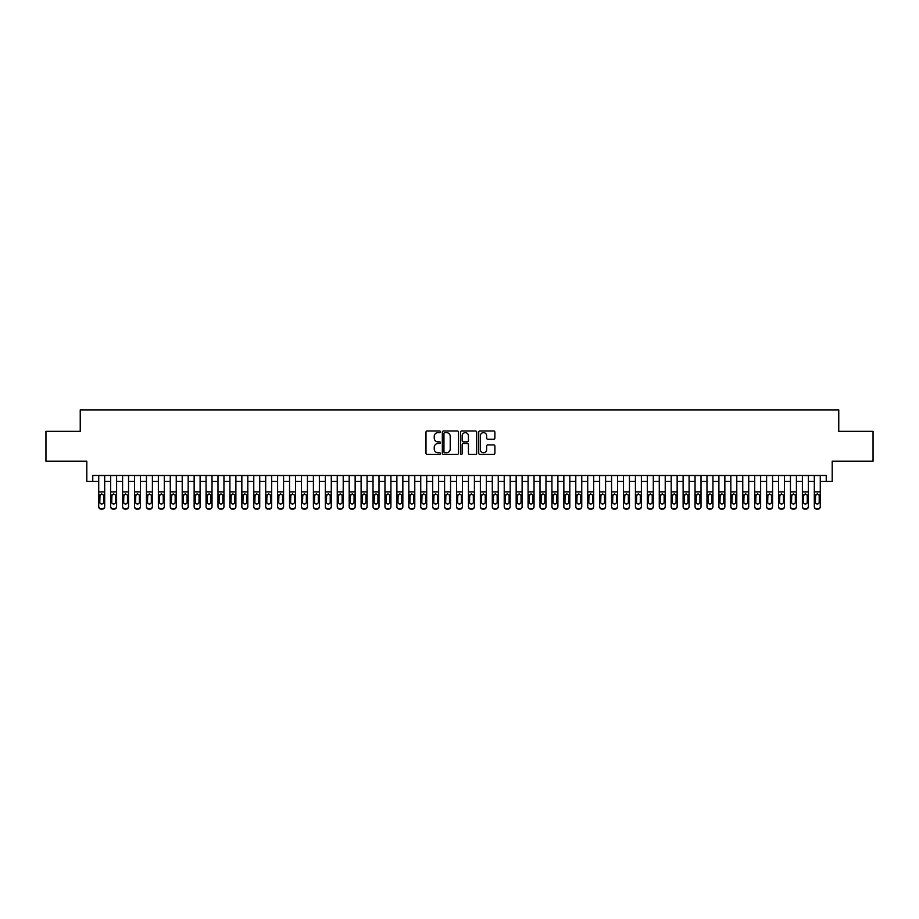 <?xml version="1.0" encoding="UTF-8"?>
<svg xmlns="http://www.w3.org/2000/svg" width="919" height="919" viewBox="0 0 919 919"><rect width="100%" height="100%" fill="white"/><g stroke="black" fill="none" stroke-linecap="round" stroke-linejoin="round"><path stroke-width="1.38" d="M440.419 431.792A0.816 0.816 0 0 0 439.604 430.977L427.163 430.977A1.172 1.172 0 0 0 425.991 432.148L425.991 453.216A1.172 1.172 0 0 0 427.163 454.388L439.604 454.388A0.816 0.816 0 0 0 440.419 453.572A0.816 0.816 0 0 0 439.604 452.757L437.984 452.757A3.745 3.745 0 0 1 434.239 449L434.239 447.254A3.745 3.745 0 0 1 437.984 443.498L439.604 443.498A0.816 0.816 0 0 0 440.419 442.682A0.816 0.816 0 0 0 439.604 441.867L437.984 441.867A3.745 3.745 0 0 1 434.239 438.122L434.239 436.364A3.745 3.745 0 0 1 437.984 432.619L439.604 432.619A0.816 0.816 0 0 0 440.419 431.792M493.71 439.225A1.172 1.172 0 0 0 494.881 438.064L494.881 432.148A1.172 1.172 0 0 0 493.71 430.977L479.902 430.977A1.172 1.172 0 0 0 478.73 432.148L478.73 453.216A1.172 1.172 0 0 0 479.902 454.388L493.71 454.388A1.172 1.172 0 0 0 494.881 453.216L494.881 446.083A1.172 1.172 0 0 0 493.71 444.911L487.805 444.911A1.172 1.172 0 0 0 486.633 446.083L486.633 449.621A3.136 3.136 0 0 1 483.497 452.757A3.136 3.136 0 0 1 480.373 449.621L480.373 435.744A3.136 3.136 0 0 1 483.497 432.619A3.136 3.136 0 0 1 486.633 435.744L486.633 438.064A1.172 1.172 0 0 0 487.805 439.225L493.71 439.225M92.762 481.441L92.762 475.479L826.238 475.479L826.238 481.441L832.2 481.441L832.2 461.166L873.05 461.166L873.05 431.356L838.76 431.356L838.76 409.885L80.24 409.885L80.24 431.356L45.95 431.356L45.95 461.166L86.8 461.166L86.8 481.441L98.724 481.441M458.478 432.148A1.172 1.172 0 0 0 457.306 430.977L443.486 430.977A1.172 1.172 0 0 0 442.326 432.148L442.326 453.216A1.172 1.172 0 0 0 443.486 454.388L457.306 454.388A1.172 1.172 0 0 0 458.478 453.216L458.478 432.148M461.694 430.977L475.514 430.977A1.172 1.172 0 0 1 476.674 432.148L476.674 453.216A1.172 1.172 0 0 1 475.514 454.388L469.598 454.388A1.172 1.172 0 0 1 468.426 453.216L468.426 444.67A1.172 1.172 0 0 0 467.254 443.498L463.337 443.498A1.172 1.172 0 0 0 462.165 444.67L462.165 453.572A0.816 0.816 0 0 1 461.349 454.388A0.816 0.816 0 0 1 460.522 453.572L460.522 432.148A1.172 1.172 0 0 1 461.694 430.977M104.686 481.441L110.648 481.441M116.61 481.441L122.583 481.441M128.545 481.441L134.507 481.441M140.469 481.441L146.431 481.441M152.393 481.441L158.355 481.441M164.317 481.441L170.279 481.441M176.241 481.441L182.215 481.441M188.177 481.441L194.139 481.441M200.101 481.441L206.063 481.441M212.025 481.441L217.987 481.441M223.949 481.441L229.911 481.441M235.884 481.441L241.846 481.441M247.808 481.441L253.77 481.441M259.732 481.441L265.694 481.441M271.656 481.441L277.618 481.441M283.58 481.441L289.542 481.441M295.516 481.441L301.478 481.441M307.44 481.441L313.402 481.441M319.364 481.441L325.326 481.441M331.288 481.441L337.25 481.441M343.212 481.441L349.186 481.441M355.148 481.441L361.11 481.441M367.072 481.441L373.034 481.441M378.996 481.441L384.958 481.441M390.92 481.441L396.882 481.441M402.844 481.441L408.817 481.441M414.779 481.441L420.741 481.441M426.703 481.441L432.665 481.441M438.627 481.441L444.589 481.441M450.551 481.441L456.513 481.441M462.487 481.441L468.449 481.441M474.411 481.441L480.373 481.441M486.335 481.441L492.297 481.441M498.259 481.441L504.221 481.441M510.183 481.441L516.156 481.441M522.118 481.441L528.08 481.441M534.042 481.441L540.004 481.441M545.966 481.441L551.928 481.441M557.89 481.441L563.852 481.441M569.814 481.441L575.788 481.441M581.75 481.441L587.712 481.441M593.674 481.441L599.636 481.441M605.598 481.441L611.56 481.441M617.522 481.441L623.484 481.441M629.458 481.441L635.42 481.441M641.382 481.441L647.344 481.441M653.306 481.441L659.268 481.441M665.23 481.441L671.192 481.441M677.154 481.441L683.116 481.441M689.089 481.441L695.051 481.441M701.013 481.441L706.975 481.441M712.937 481.441L718.899 481.441M724.861 481.441L730.823 481.441M736.785 481.441L742.759 481.441M748.721 481.441L754.683 481.441M760.645 481.441L766.607 481.441M772.569 481.441L778.531 481.441M784.493 481.441L790.455 481.441M796.417 481.441L802.39 481.441M808.352 481.441L814.314 481.441M820.276 481.441L826.238 481.441M444.785 432.619A0.816 0.816 0 0 0 443.957 433.435L443.957 451.93A0.816 0.816 0 0 0 444.785 452.757L446.473 452.757A3.745 3.745 0 0 0 450.218 449L450.218 436.364A3.745 3.745 0 0 0 446.473 432.619L444.785 432.619M468.426 435.801A3.136 3.136 0 0 0 465.29 432.677A3.136 3.136 0 0 0 462.165 435.801L462.165 440.695A1.172 1.172 0 0 0 463.337 441.867L467.254 441.867A1.172 1.172 0 0 0 468.426 440.695L468.426 435.801M98.724 495.33L98.724 506.369A2.389 2.366 -0 0 0 101.113 508.735L102.308 508.735A2.389 2.366 -0 0 0 104.686 506.369L104.686 506.748A2.389 2.366 180 0 1 102.308 509.115L102.308 508.735M103.617 502.119L103.617 495.835L103.617 502.119A1.907 1.895 180 0 1 101.71 504.003A1.907 1.895 180 0 0 103.617 502.119M99.803 502.486L99.803 502.119A1.907 1.895 180 0 0 101.71 504.003M99.803 502.119L100.01 494.95L101.71 493.917L103.399 494.95L101.71 493.917L99.803 495.686M104.686 475.479L104.686 506.748M98.724 475.479L98.724 506.748A2.389 2.366 180 0 0 101.113 509.115L102.308 509.115M104.686 494.95L103.399 494.95L103.617 495.835M110.648 495.33L110.648 506.369A2.389 2.366 0 0 0 113.037 508.735L114.232 508.735A2.389 2.366 0 0 0 116.61 506.369L116.61 506.748A2.389 2.366 180 0 1 114.232 509.115L114.232 508.735M115.541 502.119L115.541 495.835L115.541 502.119A1.907 1.895 180 0 1 113.634 504.003A1.907 1.895 180 0 0 115.541 502.119M111.727 502.486L111.727 502.119A1.907 1.895 180 0 0 113.634 504.003M111.727 502.119L111.934 494.95L113.634 493.917L115.335 494.95L113.634 493.917L111.727 495.686M122.583 495.33L122.583 506.369A2.389 2.366 0 0 0 124.961 508.735L126.156 508.735A2.389 2.366 0 0 0 128.545 506.369L128.545 506.748A2.389 2.366 180 0 1 126.156 509.115L126.156 508.735M127.465 502.119L127.465 495.835L127.465 502.119A1.907 1.895 180 0 1 125.558 504.003A1.907 1.895 180 0 0 127.465 502.119M123.651 502.486L123.651 502.119A1.907 1.895 180 0 0 125.558 504.003M123.651 502.119L123.858 494.95L125.558 493.917L127.259 494.95L125.558 493.917L123.651 495.686M134.507 495.33L134.507 506.369A2.389 2.366 0 0 0 136.885 508.735L138.08 508.735A2.389 2.366 0 0 0 140.469 506.369L140.469 506.748A2.389 2.366 180 0 1 138.08 509.115L138.08 508.735M139.389 502.119L139.389 495.835L139.389 502.119A1.907 1.895 180 0 1 137.482 504.003A1.907 1.895 180 0 0 139.389 502.119M135.575 502.486L135.575 502.119A1.907 1.895 180 0 0 137.482 504.003M135.575 502.119L135.794 494.95L137.482 493.917L139.183 494.95L137.482 493.917L135.575 495.686M146.431 495.33L146.431 506.369A2.389 2.366 0 0 0 148.821 508.735L150.004 508.735A2.389 2.366 0 0 0 152.393 506.369L152.393 506.748A2.389 2.366 180 0 1 150.004 509.115L150.004 508.735M151.325 502.119L151.325 495.835L151.325 502.119A1.907 1.895 180 0 1 149.406 504.003A1.907 1.895 180 0 0 151.325 502.119M147.5 502.486L147.5 502.119A1.907 1.895 180 0 0 149.406 504.003M147.5 502.119L147.718 494.95L149.406 493.917L151.107 494.95L149.406 493.917L147.5 495.686M116.61 475.479L116.61 506.748M110.648 475.479L110.648 506.748A2.389 2.366 180 0 0 113.037 509.115L114.232 509.115M116.61 494.95L115.335 494.95L115.541 495.835M128.545 475.479L128.545 506.748M122.583 475.479L122.583 506.748A2.389 2.366 180 0 0 124.961 509.115L126.156 509.115M128.545 494.95L127.259 494.95L127.465 495.835M140.469 475.479L140.469 506.748M134.507 475.479L134.507 506.748A2.389 2.366 180 0 0 136.885 509.115L138.08 509.115M140.469 494.95L139.183 494.95L139.389 495.835M152.393 475.479L152.393 506.748M146.431 475.479L146.431 506.748A2.389 2.366 180 0 0 148.821 509.115L150.004 509.115M152.393 494.95L151.107 494.95L151.325 495.835M158.355 495.33L158.355 506.369A2.389 2.366 0 0 0 160.745 508.735L161.939 508.735A2.389 2.366 0 0 0 164.317 506.369L164.317 506.748A2.389 2.366 180 0 1 161.939 509.115L161.939 508.735M163.249 502.119L163.249 495.835L163.249 502.119A1.907 1.895 180 0 1 161.342 504.003A1.907 1.895 180 0 0 163.249 502.119M159.435 502.486L159.435 502.119A1.907 1.895 180 0 0 161.342 504.003M159.435 502.119L159.642 494.95L161.342 493.917L163.031 494.95L161.342 493.917L159.435 495.686M164.317 475.479L164.317 506.748M158.355 475.479L158.355 506.748A2.389 2.366 180 0 0 160.745 509.115L161.939 509.115M164.317 494.95L163.031 494.95L163.249 495.835M170.279 495.33L170.279 506.369A2.389 2.366 0 0 0 172.669 508.735L173.863 508.735A2.389 2.366 0 0 0 176.241 506.369L176.241 506.748A2.389 2.366 180 0 1 173.863 509.115L173.863 508.735M175.173 502.119L175.173 495.835L175.173 502.119A1.907 1.895 180 0 1 173.266 504.003A1.907 1.895 180 0 0 175.173 502.119M171.359 502.486L171.359 502.119A1.907 1.895 180 0 0 173.266 504.003M171.359 502.119L171.566 494.95L173.266 493.917L174.966 494.95L173.266 493.917L171.359 495.686M176.241 475.479L176.241 506.748M170.279 475.479L170.279 506.748A2.389 2.366 180 0 0 172.669 509.115L173.863 509.115M176.241 494.95L174.966 494.95L175.173 495.835M182.215 495.33L182.215 506.369A2.389 2.366 0 0 0 184.593 508.735L185.787 508.735A2.389 2.366 0 0 0 188.177 506.369L188.177 506.748A2.389 2.366 180 0 1 185.787 509.115L185.787 508.735M187.097 502.119L187.097 495.835L187.097 502.119A1.907 1.895 180 0 1 185.19 504.003A1.907 1.895 180 0 0 187.097 502.119M183.283 502.486L183.283 502.119A1.907 1.895 180 0 0 185.19 504.003M183.283 502.119L183.49 494.95L185.19 493.917L186.89 494.95L185.19 493.917L183.283 495.686M188.177 475.479L188.177 506.748M182.215 475.479L182.215 506.748A2.389 2.366 180 0 0 184.593 509.115L185.787 509.115M188.177 494.95L186.89 494.95L187.097 495.835M194.139 495.33L194.139 506.369A2.389 2.366 0 0 0 196.517 508.735L197.711 508.735A2.389 2.366 0 0 0 200.101 506.369L200.101 506.748A2.389 2.366 180 0 1 197.711 509.115L197.711 508.735M199.021 502.119L199.021 495.835L199.021 502.119A1.907 1.895 180 0 1 197.114 504.003A1.907 1.895 180 0 0 199.021 502.119M195.207 502.486L195.207 502.119A1.907 1.895 180 0 0 197.114 504.003M195.207 502.119L195.425 494.95L197.114 493.917L198.814 494.95L197.114 493.917L195.207 495.686M200.101 475.479L200.101 506.748M194.139 475.479L194.139 506.748A2.389 2.366 180 0 0 196.517 509.115L197.711 509.115M200.101 494.95L198.814 494.95L199.021 495.835M206.063 495.33L206.063 506.369A2.389 2.366 0 0 0 208.452 508.735L209.635 508.735A2.389 2.366 0 0 0 212.025 506.369L212.025 506.748A2.389 2.366 180 0 1 209.635 509.115L209.635 508.735M210.956 502.119L210.956 495.835L210.956 502.119A1.907 1.895 180 0 1 209.05 504.003A1.907 1.895 180 0 0 210.956 502.119M207.131 502.486L207.131 502.119A1.907 1.895 180 0 0 209.05 504.003M207.131 502.119L207.349 494.95L209.05 493.917L210.738 494.95L209.05 493.917L207.131 495.686M212.025 475.479L212.025 506.748M206.063 475.479L206.063 506.748A2.389 2.366 180 0 0 208.452 509.115L209.635 509.115M212.025 494.95L210.738 494.95L210.956 495.835M217.987 495.33L217.987 506.369A2.389 2.366 0 0 0 220.376 508.735L221.571 508.735A2.389 2.366 0 0 0 223.949 506.369L223.949 506.748A2.389 2.366 180 0 1 221.571 509.115L221.571 508.735M222.88 502.119L222.88 495.835L222.88 502.119A1.907 1.895 180 0 1 220.974 504.003A1.907 1.895 180 0 0 222.88 502.119M219.067 502.486L219.067 502.119A1.907 1.895 180 0 0 220.974 504.003M219.067 502.119L219.273 494.95L220.974 493.917L222.662 494.95L220.974 493.917L219.067 495.686M223.949 475.479L223.949 506.748M217.987 475.479L217.987 506.748A2.389 2.366 180 0 0 220.376 509.115L221.571 509.115M223.949 494.95L222.662 494.95L222.88 495.835M229.911 495.33L229.911 506.369A2.389 2.366 0 0 0 232.3 508.735L233.495 508.735A2.389 2.366 0 0 0 235.884 506.369L235.884 506.748A2.389 2.366 180 0 1 233.495 509.115L233.495 508.735M234.804 502.119L234.804 495.835L234.804 502.119A1.907 1.895 180 0 1 232.898 504.003A1.907 1.895 180 0 0 234.804 502.119M230.991 502.486L230.991 502.119A1.907 1.895 180 0 0 232.898 504.003M230.991 502.119L231.197 494.95L232.898 493.917L234.598 494.95L232.898 493.917L230.991 495.686M235.884 475.479L235.884 506.748M229.911 475.479L229.911 506.748A2.389 2.366 180 0 0 232.3 509.115L233.495 509.115M235.884 494.95L234.598 494.95L234.804 495.835M241.846 495.33L241.846 506.369A2.389 2.366 0 0 0 244.224 508.735L245.419 508.735A2.389 2.366 0 0 0 247.808 506.369L247.808 506.748A2.389 2.366 180 0 1 245.419 509.115L245.419 508.735M246.729 502.119L246.729 495.835L246.729 502.119A1.907 1.895 180 0 1 244.822 504.003A1.907 1.895 180 0 0 246.729 502.119M242.915 502.486L242.915 502.119A1.907 1.895 180 0 0 244.822 504.003M242.915 502.119L243.121 494.95L244.822 493.917L246.522 494.95L244.822 493.917L242.915 495.686M247.808 475.479L247.808 506.748M241.846 475.479L241.846 506.748A2.389 2.366 180 0 0 244.224 509.115L245.419 509.115M247.808 494.95L246.522 494.95L246.729 495.835M259.732 475.479L259.732 506.748A2.389 2.366 180 0 1 257.343 509.115L257.343 508.735A2.389 2.366 0 0 0 259.732 506.369L259.732 506.748M253.77 475.479L253.77 506.369A2.389 2.366 0 0 0 256.148 508.735L257.343 508.735M256.148 508.735L257.343 509.115M256.148 509.115A2.389 2.366 180 0 1 253.77 506.748L253.77 495.33M259.732 494.95L258.446 494.95L258.664 502.119A1.907 1.895 180 0 1 256.746 504.003A1.907 1.895 180 0 1 254.839 502.119L255.057 494.95L256.746 493.917L258.446 494.95L256.746 493.917L254.839 495.686M271.656 475.479L271.656 506.748A2.389 2.366 180 0 1 269.278 509.115L269.278 508.735A2.389 2.366 0 0 0 271.656 506.369L271.656 506.748M265.694 475.479L265.694 506.369A2.389 2.366 0 0 0 268.084 508.735L269.278 508.735M268.084 508.735L269.278 509.115M268.084 509.115A2.389 2.366 180 0 1 265.694 506.748L265.694 495.33M271.656 494.95L270.37 494.95L270.588 502.119A1.907 1.895 180 0 1 268.681 504.003A1.907 1.895 180 0 1 266.763 502.119L266.981 494.95L268.681 493.917L270.37 494.95L268.681 493.917L266.763 495.686M256.746 504.003A1.907 1.895 180 0 0 258.664 502.119L258.664 495.835M268.681 504.003A1.907 1.895 180 0 0 270.588 502.119L270.588 495.835M277.618 495.33L277.618 506.369A2.389 2.366 0 0 0 280.008 508.735L281.203 508.735A2.389 2.366 0 0 0 283.58 506.369L283.58 506.748A2.389 2.366 180 0 1 281.203 509.115L281.203 508.735M282.512 502.119L282.512 495.835L282.512 502.119A1.907 1.895 180 0 1 280.605 504.003A1.907 1.895 180 0 0 282.512 502.119M278.698 502.486L278.698 502.119A1.907 1.895 180 0 0 280.605 504.003M278.698 502.119L278.905 494.95L280.605 493.917L282.305 494.95L280.605 493.917L278.698 495.686M283.58 475.479L283.58 506.748M277.618 475.479L277.618 506.748A2.389 2.366 180 0 0 280.008 509.115L281.203 509.115M283.58 494.95L282.305 494.95L282.512 495.835M289.542 495.33L289.542 506.369A2.389 2.366 0 0 0 291.932 508.735L293.127 508.735A2.389 2.366 0 0 0 295.516 506.369L295.516 506.748A2.389 2.366 180 0 1 293.127 509.115L293.127 508.735M294.436 502.119L294.436 495.835L294.436 502.119A1.907 1.895 180 0 1 292.529 504.003A1.907 1.895 180 0 0 294.436 502.119M290.622 502.486L290.622 502.119A1.907 1.895 180 0 0 292.529 504.003M290.622 502.119L290.829 494.95L292.529 493.917L294.229 494.95L292.529 493.917L290.622 495.686M295.516 475.479L295.516 506.748M289.542 475.479L289.542 506.748A2.389 2.366 180 0 0 291.932 509.115L293.127 509.115M295.516 494.95L294.229 494.95L294.436 495.835M301.478 495.33L301.478 506.369A2.389 2.366 0 0 0 303.856 508.735L305.051 508.735A2.389 2.366 0 0 0 307.44 506.369L307.44 506.748A2.389 2.366 180 0 1 305.051 509.115L305.051 508.735M306.36 502.119L306.36 495.835L306.36 502.119A1.907 1.895 180 0 1 304.453 504.003A1.907 1.895 180 0 0 306.36 502.119M302.546 502.486L302.546 502.119A1.907 1.895 180 0 0 304.453 504.003M302.546 502.119L302.765 494.95L304.453 493.917L306.153 494.95L304.453 493.917L302.546 495.686M307.44 475.479L307.44 506.748M301.478 475.479L301.478 506.748A2.389 2.366 180 0 0 303.856 509.115L305.051 509.115M307.44 494.95L306.153 494.95L306.36 495.835M313.402 495.33L313.402 506.369A2.389 2.366 0 0 0 315.791 508.735L316.975 508.735A2.389 2.366 0 0 0 319.364 506.369L319.364 506.748A2.389 2.366 180 0 1 316.975 509.115L316.975 508.735M318.296 502.119L318.296 495.835L318.296 502.119A1.907 1.895 180 0 1 316.377 504.003A1.907 1.895 180 0 0 318.296 502.119M314.47 502.486L314.47 502.119A1.907 1.895 180 0 0 316.377 504.003M314.47 502.119L314.689 494.95L316.377 493.917L318.077 494.95L316.377 493.917L314.47 495.686M319.364 475.479L319.364 506.748M313.402 475.479L313.402 506.748A2.389 2.366 180 0 0 315.791 509.115L316.975 509.115M319.364 494.95L318.077 494.95L318.296 495.835M325.326 495.33L325.326 506.369A2.389 2.366 0 0 0 327.715 508.735L328.91 508.735A2.389 2.366 0 0 0 331.288 506.369L331.288 506.748A2.389 2.366 180 0 1 328.91 509.115L328.91 508.735M330.22 502.119L330.22 495.835L330.22 502.119A1.907 1.895 180 0 1 328.313 504.003A1.907 1.895 180 0 0 330.22 502.119M326.406 502.486L326.406 502.119A1.907 1.895 180 0 0 328.313 504.003M326.406 502.119L326.613 494.95L328.313 493.917L330.001 494.95L328.313 493.917L326.406 495.686M331.288 475.479L331.288 506.748M325.326 475.479L325.326 506.748A2.389 2.366 180 0 0 327.715 509.115L328.91 509.115M331.288 494.95L330.001 494.95L330.22 495.835M337.25 495.33L337.25 506.369A2.389 2.366 0 0 0 339.639 508.735L340.834 508.735A2.389 2.366 0 0 0 343.212 506.369L343.212 506.748A2.389 2.366 180 0 1 340.834 509.115L340.834 508.735M342.144 502.119L342.144 495.835L342.144 502.119A1.907 1.895 180 0 1 340.237 504.003A1.907 1.895 180 0 0 342.144 502.119M338.33 502.486L338.33 502.119A1.907 1.895 180 0 0 340.237 504.003M338.33 502.119L338.537 494.95L340.237 493.917L341.937 494.95L340.237 493.917L338.33 495.686M343.212 475.479L343.212 506.748M337.25 475.479L337.25 506.748A2.389 2.366 180 0 0 339.639 509.115L340.834 509.115M343.212 494.95L341.937 494.95L342.144 495.835M349.186 495.33L349.186 506.369A2.389 2.366 0 0 0 351.563 508.735L352.758 508.735A2.389 2.366 0 0 0 355.148 506.369L355.148 506.748A2.389 2.366 180 0 1 352.758 509.115L352.758 508.735M354.068 502.119L354.068 495.835L354.068 502.119A1.907 1.895 180 0 1 352.161 504.003A1.907 1.895 180 0 0 354.068 502.119M350.254 502.486L350.254 502.119A1.907 1.895 180 0 0 352.161 504.003M350.254 502.119L350.461 494.95L352.161 493.917L353.861 494.95L352.161 493.917L350.254 495.686M355.148 475.479L355.148 506.748M349.186 475.479L349.186 506.748A2.389 2.366 180 0 0 351.563 509.115L352.758 509.115M355.148 494.95L353.861 494.95L354.068 495.835M361.11 495.33L361.11 506.369A2.389 2.366 0 0 0 363.487 508.735L364.682 508.735A2.389 2.366 0 0 0 367.072 506.369L367.072 506.748A2.389 2.366 180 0 1 364.682 509.115L364.682 508.735M365.992 502.119L365.992 495.835L365.992 502.119A1.907 1.895 180 0 1 364.085 504.003A1.907 1.895 180 0 0 365.992 502.119M362.178 502.486L362.178 502.119A1.907 1.895 180 0 0 364.085 504.003M362.178 502.119L362.396 494.95L364.085 493.917L365.785 494.95L364.085 493.917L362.178 495.686M367.072 475.479L367.072 506.748M361.11 475.479L361.11 506.748A2.389 2.366 180 0 0 363.487 509.115L364.682 509.115M367.072 494.95L365.785 494.95L365.992 495.835M373.034 495.33L373.034 506.369A2.389 2.366 0 0 0 375.423 508.735L376.606 508.735A2.389 2.366 0 0 0 378.996 506.369L378.996 506.748A2.389 2.366 180 0 1 376.606 509.115L376.606 508.735M377.927 502.119L377.927 495.835L377.927 502.119A1.907 1.895 180 0 1 376.02 504.003A1.907 1.895 180 0 0 377.927 502.119M374.102 502.486L374.102 502.119A1.907 1.895 180 0 0 376.02 504.003M374.102 502.119L374.32 494.95L376.02 493.917L377.709 494.95L376.02 493.917L374.102 495.686M384.958 495.33L384.958 506.369A2.389 2.366 0 0 0 387.347 508.735L388.542 508.735A2.389 2.366 0 0 0 390.92 506.369L390.92 506.748A2.389 2.366 180 0 1 388.542 509.115L388.542 508.735M389.851 502.119L389.851 495.835L389.851 502.119A1.907 1.895 180 0 1 387.944 504.003A1.907 1.895 180 0 0 389.851 502.119M386.037 502.486L386.037 502.119A1.907 1.895 180 0 0 387.944 504.003M386.037 502.119L386.244 494.95L387.944 493.917L389.633 494.95L387.944 493.917L386.037 495.686M396.882 495.33L396.882 506.369A2.389 2.366 0 0 0 399.271 508.735L400.466 508.735A2.389 2.366 0 0 0 402.844 506.369L402.844 506.748A2.389 2.366 180 0 1 400.466 509.115L400.466 508.735M401.775 502.119L401.775 495.835L401.775 502.119A1.907 1.895 180 0 1 399.868 504.003A1.907 1.895 180 0 0 401.775 502.119M397.961 502.486L397.961 502.119A1.907 1.895 180 0 0 399.868 504.003M397.961 502.119L398.168 494.95L399.868 493.917L401.569 494.95L399.868 493.917L397.961 495.686M378.996 475.479L378.996 506.748M373.034 475.479L373.034 506.748A2.389 2.366 180 0 0 375.423 509.115L376.606 509.115M378.996 494.95L377.709 494.95L377.927 495.835M390.92 475.479L390.92 506.748M384.958 475.479L384.958 506.748A2.389 2.366 180 0 0 387.347 509.115L388.542 509.115M390.92 494.95L389.633 494.95L389.851 495.835M402.844 475.479L402.844 506.748M396.882 475.479L396.882 506.748A2.389 2.366 180 0 0 399.271 509.115L400.466 509.115M402.844 494.95L401.569 494.95L401.775 495.835M408.817 495.33L408.817 506.369A2.389 2.366 0 0 0 411.195 508.735L412.39 508.735A2.389 2.366 0 0 0 414.779 506.369L414.779 506.748A2.389 2.366 180 0 1 412.39 509.115L412.39 508.735M413.699 502.119L413.699 495.835L413.699 502.119A1.907 1.895 180 0 1 411.792 504.003A1.907 1.895 180 0 0 413.699 502.119M409.885 502.486L409.885 502.119A1.907 1.895 180 0 0 411.792 504.003M409.885 502.119L410.092 494.95L411.792 493.917L413.493 494.95L411.792 493.917L409.885 495.686M414.779 475.479L414.779 506.748M408.817 475.479L408.817 506.748A2.389 2.366 180 0 0 411.195 509.115L412.39 509.115M414.779 494.95L413.493 494.95L413.699 495.835M420.741 495.33L420.741 506.369A2.389 2.366 0 0 0 423.119 508.735L424.314 508.735A2.389 2.366 0 0 0 426.703 506.369L426.703 506.748A2.389 2.366 180 0 1 424.314 509.115L424.314 508.735M425.623 502.119L425.623 495.835L425.623 502.119A1.907 1.895 180 0 1 423.716 504.003A1.907 1.895 180 0 0 425.623 502.119M421.81 502.486L421.81 502.119A1.907 1.895 180 0 0 423.716 504.003M421.81 502.119L422.028 494.95L423.716 493.917L425.417 494.95L423.716 493.917L421.81 495.686M426.703 475.479L426.703 506.748M420.741 475.479L420.741 506.748A2.389 2.366 180 0 0 423.119 509.115L424.314 509.115M426.703 494.95L425.417 494.95L425.623 495.835M432.665 495.33L432.665 506.369A2.389 2.366 0 0 0 435.055 508.735L436.238 508.735A2.389 2.366 0 0 0 438.627 506.369L438.627 506.748A2.389 2.366 180 0 1 436.238 509.115L436.238 508.735M437.559 502.119L437.559 495.835L437.559 502.119A1.907 1.895 180 0 1 435.652 504.003A1.907 1.895 180 0 0 437.559 502.119M433.734 502.486L433.734 502.119A1.907 1.895 180 0 0 435.652 504.003M433.734 502.119L433.952 494.95L435.652 493.917L437.341 494.95L435.652 493.917L433.734 495.686M438.627 475.479L438.627 506.748M432.665 475.479L432.665 506.748A2.389 2.366 180 0 0 435.055 509.115L436.238 509.115M438.627 494.95L437.341 494.95L437.559 495.835M444.589 495.33L444.589 506.369A2.389 2.366 0 0 0 446.979 508.735L448.173 508.735A2.389 2.366 0 0 0 450.551 506.369L450.551 506.748A2.389 2.366 180 0 1 448.173 509.115L448.173 508.735M449.483 502.119L449.483 495.835L449.483 502.119A1.907 1.895 180 0 1 447.576 504.003A1.907 1.895 180 0 0 449.483 502.119M445.669 502.486L445.669 502.119A1.907 1.895 180 0 0 447.576 504.003M445.669 502.119L445.876 494.95L447.576 493.917L449.276 494.95L447.576 493.917L445.669 495.686M450.551 475.479L450.551 506.748M444.589 475.479L444.589 506.748A2.389 2.366 180 0 0 446.979 509.115L448.173 509.115M450.551 494.95L449.276 494.95L449.483 495.835M456.513 495.33L456.513 506.369A2.389 2.366 0 0 0 458.903 508.735L460.097 508.735A2.389 2.366 0 0 0 462.487 506.369L462.487 506.748A2.389 2.366 180 0 1 460.097 509.115L460.097 508.735M461.407 502.119L461.407 495.835L461.407 502.119A1.907 1.895 180 0 1 459.5 504.003A1.907 1.895 180 0 0 461.407 502.119M457.593 502.486L457.593 502.119A1.907 1.895 180 0 0 459.5 504.003M457.593 502.119L457.8 494.95L459.5 493.917L461.2 494.95L459.5 493.917L457.593 495.686M468.449 495.33L468.449 506.369A2.389 2.366 0 0 0 470.827 508.735L472.021 508.735A2.389 2.366 0 0 0 474.411 506.369L474.411 506.748A2.389 2.366 180 0 1 472.021 509.115L472.021 508.735M473.331 502.119L473.331 495.835L473.331 502.119A1.907 1.895 180 0 1 471.424 504.003A1.907 1.895 180 0 0 473.331 502.119M469.517 502.486L469.517 502.119A1.907 1.895 180 0 0 471.424 504.003M469.517 502.119L469.724 494.95L471.424 493.917L473.124 494.95L471.424 493.917L469.517 495.686M480.373 495.33L480.373 506.369A2.389 2.366 0 0 0 482.762 508.735L483.945 508.735A2.389 2.366 0 0 0 486.335 506.369L486.335 506.748A2.389 2.366 180 0 1 483.945 509.115L483.945 508.735M485.266 502.119L485.266 495.835L485.266 502.119A1.907 1.895 180 0 1 483.348 504.003A1.907 1.895 180 0 0 485.266 502.119M481.441 502.486L481.441 502.119A1.907 1.895 180 0 0 483.348 504.003M481.441 502.119L481.659 494.95L483.348 493.917L485.048 494.95L483.348 493.917L481.441 495.686M462.487 475.479L462.487 506.748M456.513 475.479L456.513 506.748A2.389 2.366 180 0 0 458.903 509.115L460.097 509.115M462.487 494.95L461.2 494.95L461.407 495.835M474.411 475.479L474.411 506.748M468.449 475.479L468.449 506.748A2.389 2.366 180 0 0 470.827 509.115L472.021 509.115M474.411 494.95L473.124 494.95L473.331 495.835M486.335 475.479L486.335 506.748M480.373 475.479L480.373 506.748A2.389 2.366 180 0 0 482.762 509.115L483.945 509.115M486.335 494.95L485.048 494.95L485.266 495.835M492.297 495.33L492.297 506.369A2.389 2.366 0 0 0 494.686 508.735L495.881 508.735A2.389 2.366 0 0 0 498.259 506.369L498.259 506.748A2.389 2.366 180 0 1 495.881 509.115L495.881 508.735M497.19 502.119L497.19 495.835L497.19 502.119A1.907 1.895 180 0 1 495.284 504.003A1.907 1.895 180 0 0 497.19 502.119M493.377 502.486L493.377 502.119A1.907 1.895 180 0 0 495.284 504.003M493.377 502.119L493.583 494.95L495.284 493.917L496.972 494.95L495.284 493.917L493.377 495.686M498.259 475.479L498.259 506.748M492.297 475.479L492.297 506.748A2.389 2.366 180 0 0 494.686 509.115L495.881 509.115M498.259 494.95L496.972 494.95L497.19 495.835M504.221 495.33L504.221 506.369A2.389 2.366 0 0 0 506.61 508.735L507.805 508.735A2.389 2.366 0 0 0 510.183 506.369L510.183 506.748A2.389 2.366 180 0 1 507.805 509.115L507.805 508.735M509.115 502.119L509.115 495.835L509.115 502.119A1.907 1.895 180 0 1 507.208 504.003A1.907 1.895 180 0 0 509.115 502.119M505.301 502.486L505.301 502.119A1.907 1.895 180 0 0 507.208 504.003M505.301 502.119L505.507 494.95L507.208 493.917L508.908 494.95L507.208 493.917L505.301 495.686M510.183 475.479L510.183 506.748M504.221 475.479L504.221 506.748A2.389 2.366 180 0 0 506.61 509.115L507.805 509.115M510.183 494.95L508.908 494.95L509.115 495.835M516.156 495.33L516.156 506.369A2.389 2.366 0 0 0 518.534 508.735L519.729 508.735A2.389 2.366 0 0 0 522.118 506.369L522.118 506.748A2.389 2.366 180 0 1 519.729 509.115L519.729 508.735M521.039 502.119L521.039 495.835L521.039 502.119A1.907 1.895 180 0 1 519.132 504.003A1.907 1.895 180 0 0 521.039 502.119M517.225 502.486L517.225 502.119A1.907 1.895 180 0 0 519.132 504.003M517.225 502.119L517.431 494.95L519.132 493.917L520.832 494.95L519.132 493.917L517.225 495.686M522.118 475.479L522.118 506.748M516.156 475.479L516.156 506.748A2.389 2.366 180 0 0 518.534 509.115L519.729 509.115M522.118 494.95L520.832 494.95L521.039 495.835M528.08 495.33L528.08 506.369A2.389 2.366 0 0 0 530.458 508.735L531.653 508.735A2.389 2.366 0 0 0 534.042 506.369L534.042 506.748A2.389 2.366 180 0 1 531.653 509.115L531.653 508.735M532.963 502.119L532.963 495.835L532.963 502.119A1.907 1.895 180 0 1 531.056 504.003A1.907 1.895 180 0 0 532.963 502.119M529.149 502.486L529.149 502.119A1.907 1.895 180 0 0 531.056 504.003M529.149 502.119L529.367 494.95L531.056 493.917L532.756 494.95L531.056 493.917L529.149 495.686M534.042 475.479L534.042 506.748M528.08 475.479L528.08 506.748A2.389 2.366 180 0 0 530.458 509.115L531.653 509.115M534.042 494.95L532.756 494.95L532.963 495.835M540.004 495.33L540.004 506.369A2.389 2.366 0 0 0 542.394 508.735L543.577 508.735A2.389 2.366 0 0 0 545.966 506.369L545.966 506.748A2.389 2.366 180 0 1 543.577 509.115L543.577 508.735M544.898 502.119L544.898 495.835L544.898 502.119A1.907 1.895 180 0 1 542.98 504.003A1.907 1.895 180 0 0 544.898 502.119M541.073 502.486L541.073 502.119A1.907 1.895 180 0 0 542.98 504.003M541.073 502.119L541.291 494.95L542.98 493.917L544.68 494.95L542.98 493.917L541.073 495.686M545.966 475.479L545.966 506.748M540.004 475.479L540.004 506.748A2.389 2.366 180 0 0 542.394 509.115L543.577 509.115M545.966 494.95L544.68 494.95L544.898 495.835M551.928 495.33L551.928 506.369A2.389 2.366 0 0 0 554.318 508.735L555.513 508.735A2.389 2.366 0 0 0 557.89 506.369L557.89 506.748A2.389 2.366 180 0 1 555.513 509.115L555.513 508.735M556.822 502.119L556.822 495.835L556.822 502.119A1.907 1.895 180 0 1 554.915 504.003A1.907 1.895 180 0 0 556.822 502.119M553.008 502.486L553.008 502.119A1.907 1.895 180 0 0 554.915 504.003M553.008 502.119L553.215 494.95L554.915 493.917L556.604 494.95L554.915 493.917L553.008 495.686M557.89 475.479L557.89 506.748M551.928 475.479L551.928 506.748A2.389 2.366 180 0 0 554.318 509.115L555.513 509.115M557.89 494.95L556.604 494.95L556.822 495.835M563.852 495.33L563.852 506.369A2.389 2.366 0 0 0 566.242 508.735L567.437 508.735A2.389 2.366 0 0 0 569.814 506.369L569.814 506.748A2.389 2.366 180 0 1 567.437 509.115L567.437 508.735M568.746 502.119L568.746 495.835L568.746 502.119A1.907 1.895 180 0 1 566.839 504.003A1.907 1.895 180 0 0 568.746 502.119M564.932 502.486L564.932 502.119A1.907 1.895 180 0 0 566.839 504.003M564.932 502.119L565.139 494.95L566.839 493.917L568.539 494.95L566.839 493.917L564.932 495.686M569.814 475.479L569.814 506.748M563.852 475.479L563.852 506.748A2.389 2.366 180 0 0 566.242 509.115L567.437 509.115M569.814 494.95L568.539 494.95L568.746 495.835M575.788 495.33L575.788 506.369A2.389 2.366 0 0 0 578.166 508.735L579.361 508.735A2.389 2.366 0 0 0 581.75 506.369L581.75 506.748A2.389 2.366 180 0 1 579.361 509.115L579.361 508.735M580.67 502.119L580.67 495.835L580.67 502.119A1.907 1.895 180 0 1 578.763 504.003A1.907 1.895 180 0 0 580.67 502.119M576.856 502.486L576.856 502.119A1.907 1.895 180 0 0 578.763 504.003M576.856 502.119L577.063 494.95L578.763 493.917L580.463 494.95L578.763 493.917L576.856 495.686M581.75 475.479L581.75 506.748M575.788 475.479L575.788 506.748A2.389 2.366 180 0 0 578.166 509.115L579.361 509.115M581.75 494.95L580.463 494.95L580.67 495.835M587.712 495.33L587.712 506.369A2.389 2.366 0 0 0 590.09 508.735L591.285 508.735A2.389 2.366 0 0 0 593.674 506.369L593.674 506.748A2.389 2.366 180 0 1 591.285 509.115L591.285 508.735M592.594 502.119L592.594 495.835L592.594 502.119A1.907 1.895 180 0 1 590.687 504.003A1.907 1.895 180 0 0 592.594 502.119M588.78 502.486L588.78 502.119A1.907 1.895 180 0 0 590.687 504.003M588.78 502.119L588.999 494.95L590.687 493.917L592.387 494.95L590.687 493.917L588.78 495.686M593.674 475.479L593.674 506.748M587.712 475.479L587.712 506.748A2.389 2.366 180 0 0 590.09 509.115L591.285 509.115M593.674 494.95L592.387 494.95L592.594 495.835M599.636 495.33L599.636 506.369A2.389 2.366 0 0 0 602.025 508.735L603.209 508.735A2.389 2.366 0 0 0 605.598 506.369L605.598 506.748A2.389 2.366 180 0 1 603.209 509.115L603.209 508.735M604.53 502.119L604.53 495.835L604.53 502.119A1.907 1.895 180 0 1 602.623 504.003A1.907 1.895 180 0 0 604.53 502.119M600.704 502.486L600.704 502.119A1.907 1.895 180 0 0 602.623 504.003M600.704 502.119L600.923 494.95L602.623 493.917L604.311 494.95L602.623 493.917L600.704 495.686M605.598 475.479L605.598 506.748M599.636 475.479L599.636 506.748A2.389 2.366 180 0 0 602.025 509.115L603.209 509.115M605.598 494.95L604.311 494.95L604.53 495.835M611.56 495.33L611.56 506.369A2.389 2.366 0 0 0 613.949 508.735L615.144 508.735A2.389 2.366 0 0 0 617.522 506.369L617.522 506.748A2.389 2.366 180 0 1 615.144 509.115L615.144 508.735M616.454 502.119L616.454 495.835L616.454 502.119A1.907 1.895 180 0 1 614.547 504.003A1.907 1.895 180 0 0 616.454 502.119M612.64 502.486L612.64 502.119A1.907 1.895 180 0 0 614.547 504.003M612.64 502.119L612.847 494.95L614.547 493.917L616.235 494.95L614.547 493.917L612.64 495.686M617.522 475.479L617.522 506.748M611.56 475.479L611.56 506.748A2.389 2.366 180 0 0 613.949 509.115L615.144 509.115M617.522 494.95L616.235 494.95L616.454 495.835M623.484 495.33L623.484 506.369A2.389 2.366 0 0 0 625.873 508.735L627.068 508.735A2.389 2.366 0 0 0 629.458 506.369L629.458 506.748A2.389 2.366 180 0 1 627.068 509.115L627.068 508.735M628.378 502.119L628.378 495.835L628.378 502.119A1.907 1.895 180 0 1 626.471 504.003A1.907 1.895 180 0 0 628.378 502.119M624.564 502.486L624.564 502.119A1.907 1.895 180 0 0 626.471 504.003M624.564 502.119L624.771 494.95L626.471 493.917L628.171 494.95L626.471 493.917L624.564 495.686M629.458 475.479L629.458 506.748M623.484 475.479L623.484 506.748A2.389 2.366 180 0 0 625.873 509.115L627.068 509.115M629.458 494.95L628.171 494.95L628.378 495.835M635.42 495.33L635.42 506.369A2.389 2.366 0 0 0 637.797 508.735L638.992 508.735A2.389 2.366 0 0 0 641.382 506.369L641.382 506.748A2.389 2.366 180 0 1 638.992 509.115L638.992 508.735M640.302 502.119L640.302 495.835L640.302 502.119A1.907 1.895 180 0 1 638.395 504.003A1.907 1.895 180 0 0 640.302 502.119M636.488 502.486L636.488 502.119A1.907 1.895 180 0 0 638.395 504.003M636.488 502.119L636.695 494.95L638.395 493.917L640.095 494.95L638.395 493.917L636.488 495.686M641.382 475.479L641.382 506.748M635.42 475.479L635.42 506.748A2.389 2.366 180 0 0 637.797 509.115L638.992 509.115M641.382 494.95L640.095 494.95L640.302 495.835M647.344 495.33L647.344 506.369A2.389 2.366 0 0 0 649.722 508.735L650.916 508.735A2.389 2.366 0 0 0 653.306 506.369L653.306 506.748A2.389 2.366 180 0 1 650.916 509.115L650.916 508.735M652.237 502.119L652.237 495.835L652.237 502.119A1.907 1.895 180 0 1 650.319 504.003A1.907 1.895 180 0 0 652.237 502.119M648.412 502.486L648.412 502.119A1.907 1.895 180 0 0 650.319 504.003M648.412 502.119L648.63 494.95L650.319 493.917L652.019 494.95L650.319 493.917L648.412 495.686M653.306 475.479L653.306 506.748M647.344 475.479L647.344 506.748A2.389 2.366 180 0 0 649.722 509.115L650.916 509.115M653.306 494.95L652.019 494.95L652.237 495.835M659.268 495.33L659.268 506.369A2.389 2.366 0 0 0 661.657 508.735L662.852 508.735A2.389 2.366 0 0 0 665.23 506.369L665.23 506.748A2.389 2.366 180 0 1 662.852 509.115L662.852 508.735M664.161 502.119L664.161 495.835L664.161 502.119A1.907 1.895 180 0 1 662.254 504.003A1.907 1.895 180 0 0 664.161 502.119M660.336 502.486L660.336 502.119A1.907 1.895 180 0 0 662.254 504.003M660.336 502.119L660.554 494.95L662.254 493.917L663.943 494.95L662.254 493.917L660.336 495.686M665.23 475.479L665.23 506.748M659.268 475.479L659.268 506.748A2.389 2.366 180 0 0 661.657 509.115L662.852 509.115M665.23 494.95L663.943 494.95L664.161 495.835M671.192 495.33L671.192 506.369A2.389 2.366 0 0 0 673.581 508.735L674.776 508.735A2.389 2.366 0 0 0 677.154 506.369L677.154 506.748A2.389 2.366 180 0 1 674.776 509.115L674.776 508.735M676.085 502.119L676.085 495.835L676.085 502.119A1.907 1.895 180 0 1 674.178 504.003A1.907 1.895 180 0 0 676.085 502.119M672.271 502.486L672.271 502.119A1.907 1.895 180 0 0 674.178 504.003M672.271 502.119L672.478 494.95L674.178 493.917L675.879 494.95L674.178 493.917L672.271 495.686M677.154 475.479L677.154 506.748M671.192 475.479L671.192 506.748A2.389 2.366 180 0 0 673.581 509.115L674.776 509.115M677.154 494.95L675.879 494.95L676.085 495.835M683.116 495.33L683.116 506.369A2.389 2.366 0 0 0 685.505 508.735L686.7 508.735A2.389 2.366 0 0 0 689.089 506.369L689.089 506.748A2.389 2.366 180 0 1 686.7 509.115L686.7 508.735M688.009 502.119L688.009 495.835L688.009 502.119A1.907 1.895 180 0 1 686.102 504.003A1.907 1.895 180 0 0 688.009 502.119M684.196 502.486L684.196 502.119A1.907 1.895 180 0 0 686.102 504.003M684.196 502.119L684.402 494.95L686.102 493.917L687.803 494.95L686.102 493.917L684.196 495.686M689.089 475.479L689.089 506.748M683.116 475.479L683.116 506.748A2.389 2.366 180 0 0 685.505 509.115L686.7 509.115M689.089 494.95L687.803 494.95L688.009 495.835M695.051 495.33L695.051 506.369A2.389 2.366 0 0 0 697.429 508.735L698.624 508.735A2.389 2.366 0 0 0 701.013 506.369L701.013 506.748A2.389 2.366 180 0 1 698.624 509.115L698.624 508.735M699.933 502.119L699.933 495.835L699.933 502.119A1.907 1.895 180 0 1 698.026 504.003A1.907 1.895 180 0 0 699.933 502.119M696.12 502.486L696.12 502.119A1.907 1.895 180 0 0 698.026 504.003M696.12 502.119L696.338 494.95L698.026 493.917L699.727 494.95L698.026 493.917L696.12 495.686M701.013 475.479L701.013 506.748M695.051 475.479L695.051 506.748A2.389 2.366 180 0 0 697.429 509.115L698.624 509.115M701.013 494.95L699.727 494.95L699.933 495.835M706.975 495.33L706.975 506.369A2.389 2.366 0 0 0 709.365 508.735L710.548 508.735A2.389 2.366 0 0 0 712.937 506.369L712.937 506.748A2.389 2.366 180 0 1 710.548 509.115L710.548 508.735M711.869 502.119L711.869 495.835L711.869 502.119A1.907 1.895 180 0 1 709.95 504.003A1.907 1.895 180 0 0 711.869 502.119M708.044 502.486L708.044 502.119A1.907 1.895 180 0 0 709.95 504.003M708.044 502.119L708.262 494.95L709.95 493.917L711.651 494.95L709.95 493.917L708.044 495.686M712.937 475.479L712.937 506.748M706.975 475.479L706.975 506.748A2.389 2.366 180 0 0 709.365 509.115L710.548 509.115M712.937 494.95L711.651 494.95L711.869 495.835M718.899 495.33L718.899 506.369A2.389 2.366 0 0 0 721.289 508.735L722.483 508.735A2.389 2.366 0 0 0 724.861 506.369L724.861 506.748A2.389 2.366 180 0 1 722.483 509.115L722.483 508.735M723.793 502.119L723.793 495.835L723.793 502.119A1.907 1.895 180 0 1 721.886 504.003A1.907 1.895 180 0 0 723.793 502.119M719.979 502.486L719.979 502.119A1.907 1.895 180 0 0 721.886 504.003M719.979 502.119L720.186 494.95L721.886 493.917L723.575 494.95L721.886 493.917L719.979 495.686M724.861 475.479L724.861 506.748M718.899 475.479L718.899 506.748A2.389 2.366 180 0 0 721.289 509.115L722.483 509.115M724.861 494.95L723.575 494.95L723.793 495.835M730.823 495.33L730.823 506.369A2.389 2.366 0 0 0 733.213 508.735L734.407 508.735A2.389 2.366 0 0 0 736.785 506.369L736.785 506.748A2.389 2.366 180 0 1 734.407 509.115L734.407 508.735M735.717 502.119L735.717 495.835L735.717 502.119A1.907 1.895 180 0 1 733.81 504.003A1.907 1.895 180 0 0 735.717 502.119M731.903 502.486L731.903 502.119A1.907 1.895 180 0 0 733.81 504.003M731.903 502.119L732.11 494.95L733.81 493.917L735.51 494.95L733.81 493.917L731.903 495.686M742.759 495.33L742.759 506.369A2.389 2.366 0 0 0 745.137 508.735L746.331 508.735A2.389 2.366 0 0 0 748.721 506.369L748.721 506.748A2.389 2.366 180 0 1 746.331 509.115L746.331 508.735M747.641 502.119L747.641 495.835L747.641 502.119A1.907 1.895 180 0 1 745.734 504.003A1.907 1.895 180 0 0 747.641 502.119M743.827 502.486L743.827 502.119A1.907 1.895 180 0 0 745.734 504.003M743.827 502.119L744.034 494.95L745.734 493.917L747.434 494.95L745.734 493.917L743.827 495.686M754.683 495.33L754.683 506.369A2.389 2.366 0 0 0 757.061 508.735L758.255 508.735A2.389 2.366 0 0 0 760.645 506.369L760.645 506.748A2.389 2.366 180 0 1 758.255 509.115L758.255 508.735M759.565 502.119L759.565 495.835L759.565 502.119A1.907 1.895 180 0 1 757.658 504.003A1.907 1.895 180 0 0 759.565 502.119M755.751 502.486L755.751 502.119A1.907 1.895 180 0 0 757.658 504.003M755.751 502.119L755.969 494.95L757.658 493.917L759.358 494.95L757.658 493.917L755.751 495.686M766.607 495.33L766.607 506.369A2.389 2.366 0 0 0 768.996 508.735L770.179 508.735A2.389 2.366 0 0 0 772.569 506.369L772.569 506.748A2.389 2.366 180 0 1 770.179 509.115L770.179 508.735M771.5 502.119L771.5 495.835L771.5 502.119A1.907 1.895 180 0 1 769.594 504.003A1.907 1.895 180 0 0 771.5 502.119M767.675 502.486L767.675 502.119A1.907 1.895 180 0 0 769.594 504.003M767.675 502.119L767.893 494.95L769.594 493.917L771.282 494.95L769.594 493.917L767.675 495.686M778.531 495.33L778.531 506.369A2.389 2.366 0 0 0 780.92 508.735L782.115 508.735A2.389 2.366 0 0 0 784.493 506.369L784.493 506.748A2.389 2.366 180 0 1 782.115 509.115L782.115 508.735M783.425 502.119L783.425 495.835L783.425 502.119A1.907 1.895 180 0 1 781.518 504.003A1.907 1.895 180 0 0 783.425 502.119M779.611 502.486L779.611 502.119A1.907 1.895 180 0 0 781.518 504.003M779.611 502.119L779.817 494.95L781.518 493.917L783.206 494.95L781.518 493.917L779.611 495.686M790.455 495.33L790.455 506.369A2.389 2.366 0 0 0 792.844 508.735L794.039 508.735A2.389 2.366 0 0 0 796.417 506.369L796.417 506.748A2.389 2.366 180 0 1 794.039 509.115L794.039 508.735M795.349 502.119L795.349 495.835L795.349 502.119A1.907 1.895 180 0 1 793.442 504.003A1.907 1.895 180 0 0 795.349 502.119M791.535 502.486L791.535 502.119A1.907 1.895 180 0 0 793.442 504.003M791.535 502.119L791.741 494.95L793.442 493.917L795.142 494.95L793.442 493.917L791.535 495.686M736.785 475.479L736.785 506.748M730.823 475.479L730.823 506.748A2.389 2.366 180 0 0 733.213 509.115L734.407 509.115M736.785 494.95L735.51 494.95L735.717 495.835M748.721 475.479L748.721 506.748M742.759 475.479L742.759 506.748A2.389 2.366 180 0 0 745.137 509.115L746.331 509.115M748.721 494.95L747.434 494.95L747.641 495.835M760.645 475.479L760.645 506.748M754.683 475.479L754.683 506.748A2.389 2.366 180 0 0 757.061 509.115L758.255 509.115M760.645 494.95L759.358 494.95L759.565 495.835M772.569 475.479L772.569 506.748M766.607 475.479L766.607 506.748A2.389 2.366 180 0 0 768.996 509.115L770.179 509.115M772.569 494.95L771.282 494.95L771.5 495.835M784.493 475.479L784.493 506.748M778.531 475.479L778.531 506.748A2.389 2.366 180 0 0 780.92 509.115L782.115 509.115M784.493 494.95L783.206 494.95L783.425 495.835M796.417 475.479L796.417 506.748M790.455 475.479L790.455 506.748A2.389 2.366 180 0 0 792.844 509.115L794.039 509.115M796.417 494.95L795.142 494.95L795.349 495.835M802.39 495.33L802.39 506.369A2.389 2.366 0 0 0 804.768 508.735L805.963 508.735A2.389 2.366 0 0 0 808.352 506.369L808.352 506.748A2.389 2.366 180 0 1 805.963 509.115L805.963 508.735M807.273 502.119L807.273 495.835L807.273 502.119A1.907 1.895 180 0 1 805.366 504.003A1.907 1.895 180 0 0 807.273 502.119M803.459 502.486L803.459 502.119A1.907 1.895 180 0 0 805.366 504.003M803.459 502.119L803.665 494.95L805.366 493.917L807.066 494.95L805.366 493.917L803.459 495.686M808.352 475.479L808.352 506.748M802.39 475.479L802.39 506.748A2.389 2.366 180 0 0 804.768 509.115L805.963 509.115M808.352 494.95L807.066 494.95L807.273 495.835M814.314 495.33L814.314 506.369A2.389 2.366 0 0 0 816.692 508.735L817.887 508.735A2.389 2.366 0 0 0 820.276 506.369L820.276 506.748A2.389 2.366 180 0 1 817.887 509.115L817.887 508.735M819.197 502.119L819.197 495.835L819.197 502.119A1.907 1.895 180 0 1 817.29 504.003A1.907 1.895 180 0 0 819.197 502.119M815.383 502.486L815.383 502.119A1.907 1.895 180 0 0 817.29 504.003M815.383 502.119L815.601 494.95L817.29 493.917L818.99 494.95L817.29 493.917L815.383 495.686M820.276 475.479L820.276 506.748M814.314 475.479L814.314 506.748A2.389 2.366 180 0 0 816.692 509.115L817.887 509.115M820.276 494.95L818.99 494.95L819.197 495.835M98.724 494.95L100.01 494.95M98.724 491.872L104.686 491.872M98.724 475.571L104.686 475.571M110.648 494.95L111.934 494.95M110.648 491.872L116.61 491.872M110.648 475.571L116.61 475.571M122.583 494.95L123.858 494.95M122.583 491.872L128.545 491.872M122.583 475.571L128.545 475.571M134.507 494.95L135.794 494.95M134.507 491.872L140.469 491.872M134.507 475.571L140.469 475.571M146.431 494.95L147.718 494.95M146.431 491.872L152.393 491.872M146.431 475.571L152.393 475.571M158.355 494.95L159.642 494.95M158.355 491.872L164.317 491.872M158.355 475.571L164.317 475.571M170.279 494.95L171.566 494.95M170.279 491.872L176.241 491.872M170.279 475.571L176.241 475.571M182.215 494.95L183.49 494.95M182.215 491.872L188.177 491.872M182.215 475.571L188.177 475.571M194.139 494.95L195.425 494.95M194.139 491.872L200.101 491.872M194.139 475.571L200.101 475.571M206.063 494.95L207.349 494.95M206.063 491.872L212.025 491.872M206.063 475.571L212.025 475.571M217.987 494.95L219.273 494.95M217.987 491.872L223.949 491.872M217.987 475.571L223.949 475.571M229.911 494.95L231.197 494.95M229.911 491.872L235.884 491.872M229.911 475.571L235.884 475.571M241.846 494.95L243.121 494.95M241.846 491.872L247.808 491.872M241.846 475.571L247.808 475.571M253.77 494.95L255.057 494.95M253.77 491.872L259.732 491.872M253.77 475.571L259.732 475.571M265.694 494.95L266.981 494.95M265.694 491.872L271.656 491.872M265.694 475.571L271.656 475.571M277.618 494.95L278.905 494.95M277.618 491.872L283.58 491.872M277.618 475.571L283.58 475.571M289.542 494.95L290.829 494.95M289.542 491.872L295.516 491.872M289.542 475.571L295.516 475.571M301.478 494.95L302.765 494.95M301.478 491.872L307.44 491.872M301.478 475.571L307.44 475.571M313.402 494.95L314.689 494.95M313.402 491.872L319.364 491.872M313.402 475.571L319.364 475.571M325.326 494.95L326.613 494.95M325.326 491.872L331.288 491.872M325.326 475.571L331.288 475.571M337.25 494.95L338.537 494.95M337.25 491.872L343.212 491.872M337.25 475.571L343.212 475.571M349.186 494.95L350.461 494.95M349.186 491.872L355.148 491.872M349.186 475.571L355.148 475.571M361.11 494.95L362.396 494.95M361.11 491.872L367.072 491.872M361.11 475.571L367.072 475.571M373.034 494.95L374.32 494.95M373.034 491.872L378.996 491.872M373.034 475.571L378.996 475.571M384.958 494.95L386.244 494.95M384.958 491.872L390.92 491.872M384.958 475.571L390.92 475.571M396.882 494.95L398.168 494.95M396.882 491.872L402.844 491.872M396.882 475.571L402.844 475.571M408.817 494.95L410.092 494.95M408.817 491.872L414.779 491.872M408.817 475.571L414.779 475.571M420.741 494.95L422.028 494.95M420.741 491.872L426.703 491.872M420.741 475.571L426.703 475.571M432.665 494.95L433.952 494.95M432.665 491.872L438.627 491.872M432.665 475.571L438.627 475.571M444.589 494.95L445.876 494.95M444.589 491.872L450.551 491.872M444.589 475.571L450.551 475.571M456.513 494.95L457.8 494.95M456.513 491.872L462.487 491.872M456.513 475.571L462.487 475.571M468.449 494.95L469.724 494.95M468.449 491.872L474.411 491.872M468.449 475.571L474.411 475.571M480.373 494.95L481.659 494.95M480.373 491.872L486.335 491.872M480.373 475.571L486.335 475.571M492.297 494.95L493.583 494.95M492.297 491.872L498.259 491.872M492.297 475.571L498.259 475.571M504.221 494.95L505.507 494.95M504.221 491.872L510.183 491.872M504.221 475.571L510.183 475.571M516.156 494.95L517.431 494.95M516.156 491.872L522.118 491.872M516.156 475.571L522.118 475.571M528.08 494.95L529.367 494.95M528.08 491.872L534.042 491.872M528.08 475.571L534.042 475.571M540.004 494.95L541.291 494.95M540.004 491.872L545.966 491.872M540.004 475.571L545.966 475.571M551.928 494.95L553.215 494.95M551.928 491.872L557.89 491.872M551.928 475.571L557.89 475.571M563.852 494.95L565.139 494.95M563.852 491.872L569.814 491.872M563.852 475.571L569.814 475.571M575.788 494.95L577.063 494.95M575.788 491.872L581.75 491.872M575.788 475.571L581.75 475.571M587.712 494.95L588.999 494.95M587.712 491.872L593.674 491.872M587.712 475.571L593.674 475.571M599.636 494.95L600.923 494.95M599.636 491.872L605.598 491.872M599.636 475.571L605.598 475.571M611.56 494.95L612.847 494.95M611.56 491.872L617.522 491.872M611.56 475.571L617.522 475.571M623.484 494.95L624.771 494.95M623.484 491.872L629.458 491.872M623.484 475.571L629.458 475.571M635.42 494.95L636.695 494.95M635.42 491.872L641.382 491.872M635.42 475.571L641.382 475.571M647.344 494.95L648.63 494.95M647.344 491.872L653.306 491.872M647.344 475.571L653.306 475.571M659.268 494.95L660.554 494.95M659.268 491.872L665.23 491.872M659.268 475.571L665.23 475.571M671.192 494.95L672.478 494.95M671.192 491.872L677.154 491.872M671.192 475.571L677.154 475.571M683.116 494.95L684.402 494.95M683.116 491.872L689.089 491.872M683.116 475.571L689.089 475.571M695.051 494.95L696.338 494.95M695.051 491.872L701.013 491.872M695.051 475.571L701.013 475.571M706.975 494.95L708.262 494.95M706.975 491.872L712.937 491.872M706.975 475.571L712.937 475.571M718.899 494.95L720.186 494.95M718.899 491.872L724.861 491.872M718.899 475.571L724.861 475.571M730.823 494.95L732.11 494.95M730.823 491.872L736.785 491.872M730.823 475.571L736.785 475.571M742.759 494.95L744.034 494.95M742.759 491.872L748.721 491.872M742.759 475.571L748.721 475.571M754.683 494.95L755.969 494.95M754.683 491.872L760.645 491.872M754.683 475.571L760.645 475.571M766.607 494.95L767.893 494.95M766.607 491.872L772.569 491.872M766.607 475.571L772.569 475.571M778.531 494.95L779.817 494.95M778.531 491.872L784.493 491.872M778.531 475.571L784.493 475.571M790.455 494.95L791.741 494.95M790.455 491.872L796.417 491.872M790.455 475.571L796.417 475.571M802.39 494.95L803.665 494.95M802.39 491.872L808.352 491.872M802.39 475.571L808.352 475.571M814.314 494.95L815.601 494.95M814.314 491.872L820.276 491.872M814.314 475.571L820.276 475.571"/></g></svg>
